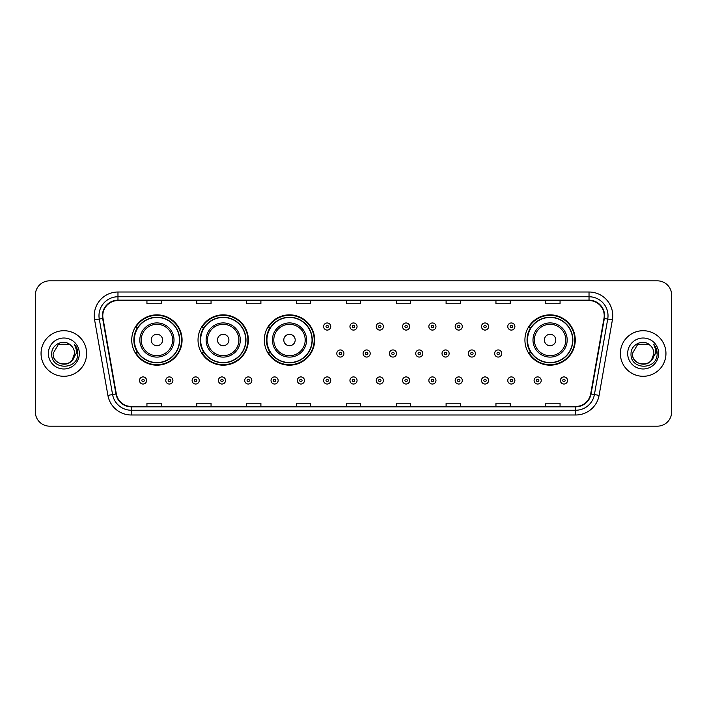 <?xml version="1.0" encoding="UTF-8"?>
<svg xmlns="http://www.w3.org/2000/svg" width="707" height="707" viewBox="0 0 707 707"><rect width="100%" height="100%" fill="white"/><g stroke="black" fill="none" stroke-linecap="round" stroke-linejoin="round"><path stroke-width="1.06" d="M524.921 340.014A25.169 25.169 0 0 0 550.09 365.183A25.169 25.169 0 0 0 575.259 340.014A25.169 25.169 0 0 0 550.09 314.845A25.169 25.169 0 0 0 524.921 340.014M264.321 340.014A25.169 25.169 0 0 0 289.49 365.183A25.169 25.169 0 0 0 314.659 340.014A25.169 25.169 0 0 0 289.49 314.845A25.169 25.169 0 0 0 264.321 340.014M198.031 340.014A25.169 25.169 0 0 0 223.2 365.183A25.169 25.169 0 0 0 248.369 340.014A25.169 25.169 0 0 0 223.2 314.845A25.169 25.169 0 0 0 198.031 340.014M131.741 340.014A25.169 25.169 0 0 0 156.91 365.183A25.169 25.169 0 0 0 182.079 340.014A25.169 25.169 0 0 0 156.91 314.845A25.169 25.169 0 0 0 131.741 340.014M137.777 352.837A23.031 23.031 0 0 1 137.777 327.191M204.067 352.837A23.031 23.031 0 0 1 204.067 327.191M270.357 352.837A23.031 23.031 0 0 1 270.357 327.191M530.957 352.837A23.031 23.031 0 0 1 530.957 327.191M35.35 295.093L35.35 411.907A14.246 14.246 0 0 0 49.596 426.153L657.404 426.153A14.246 14.246 0 0 0 671.65 411.907L671.65 295.093A14.246 14.246 0 0 0 657.404 280.847L49.596 280.847A14.246 14.246 0 0 0 35.35 295.093L35.35 411.907M41.05 353.5A22.792 22.792 0 0 0 63.842 376.292A22.792 22.792 0 0 0 86.634 353.5A22.792 22.792 0 0 0 63.842 330.708A22.792 22.792 0 0 0 41.05 353.5A22.792 22.792 0 0 0 63.842 376.292A22.792 22.792 0 0 0 86.634 353.5A22.792 22.792 0 0 0 63.842 330.708A22.792 22.792 0 0 0 41.05 353.5M620.366 353.5A22.792 22.792 0 0 0 643.158 376.292A22.792 22.792 0 0 0 665.95 353.5A22.792 22.792 0 0 0 643.158 330.708A22.792 22.792 0 0 0 620.366 353.5A22.792 22.792 0 0 0 643.158 376.292A22.792 22.792 0 0 0 665.95 353.5A22.792 22.792 0 0 0 643.158 330.708A22.792 22.792 0 0 0 620.366 353.5M102.78 315.746A15.192 15.192 0 0 1 117.972 300.555L589.028 300.555A15.192 15.192 0 0 1 603.99 318.389L590.681 393.887A15.192 15.192 0 0 1 575.71 406.445L131.29 406.445A15.192 15.192 0 0 1 116.319 393.887L103.01 318.389A15.192 15.192 0 0 1 102.78 315.746M102.4 315.746A15.572 15.572 0 0 0 102.639 318.45L115.948 393.958A15.572 15.572 0 0 0 131.29 406.825L575.71 406.825A15.572 15.572 0 0 0 591.052 393.958L604.361 318.45A15.572 15.572 0 0 0 589.028 300.175L117.972 300.175A15.572 15.572 0 0 0 102.4 315.746M94.597 319.873A23.746 23.746 0 0 1 117.972 292.009L589.028 292.009A23.746 23.746 0 0 1 612.403 319.873L599.094 395.372A23.746 23.746 0 0 1 575.71 414.991L131.29 414.991A23.746 23.746 0 0 1 107.906 395.372L94.597 319.873L99.272 319.051A18.992 18.992 0 0 1 117.972 296.754L589.028 296.754A18.992 18.992 0 0 1 607.728 319.051L594.419 394.55A18.992 18.992 0 0 1 575.71 410.246L131.29 410.246A18.992 18.992 0 0 1 112.581 394.55L99.272 319.051A18.992 18.992 0 0 1 98.98 315.746M657.404 280.847L49.596 280.847M49.596 426.153L657.404 426.153M671.65 411.907L671.65 295.093M346.377 300.555L346.377 303.771L360.623 303.771L360.623 300.555M296.516 300.555L296.516 303.771L310.762 303.771L310.762 300.555M246.655 300.555L246.655 303.771L260.901 303.771L260.901 300.555M196.802 300.555L196.802 303.771L211.048 303.771L211.048 300.555M146.941 300.555L146.941 303.771L161.187 303.771L161.187 300.555M396.238 300.555L396.238 303.771L410.484 303.771L410.484 300.555M446.099 300.555L446.099 303.771L460.345 303.771L460.345 300.555M495.952 300.555L495.952 303.771L510.198 303.771L510.198 300.555M545.813 300.555L545.813 303.771L560.059 303.771L560.059 300.555M360.623 406.445L360.623 403.229L346.377 403.229L346.377 406.445M310.762 406.445L310.762 403.229L296.516 403.229L296.516 406.445M260.901 406.445L260.901 403.229L246.655 403.229L246.655 406.445M211.048 406.445L211.048 403.229L196.802 403.229L196.802 406.445M161.187 406.445L161.187 403.229L146.941 403.229L146.941 406.445M410.484 406.445L410.484 403.229L396.238 403.229L396.238 406.445M460.345 406.445L460.345 403.229L446.099 403.229L446.099 406.445M510.198 406.445L510.198 403.229L495.952 403.229L495.952 406.445M560.059 406.445L560.059 403.229L545.813 403.229L545.813 406.445M60.546 363.716C68.685 364.998 73.36 361.595 74.58 353.5C75.234 367.348 52.451 367.348 53.105 353.5L58.478 344.203L69.206 344.203L70.877 345.387C64.284 338.485 51.602 344.176 51.726 353.5C50.515 370.07 77.381 370.503 77.814 354.304L77.841 353.5C77.797 349.983 76.63 346.89 74.323 344.221C76.073 347.102 76.692 350.195 76.179 353.5L72.07 360.393A10.738 10.738 0 0 0 74.58 353.5L72.07 360.393C66.37 368.1 52.548 363.168 53.105 353.5L58.478 344.203L69.206 344.203L70.877 345.387L69.206 344.203L58.478 344.203L53.105 353.5C52.451 367.348 75.234 367.348 74.58 353.5L72.043 360.429L74.58 353.5C75.234 367.348 52.451 367.348 53.105 353.5C52.451 367.348 75.234 367.348 74.58 353.5A10.738 10.738 0 0 0 70.877 345.387M48.359 353.5A15.483 15.483 0 0 0 63.842 368.983A15.483 15.483 0 0 0 79.325 353.5A15.483 15.483 0 0 0 63.842 338.017A15.483 15.483 0 0 0 48.359 353.5M74.429 344.344L77.832 353.907M162.61 340.014A5.7 5.7 0 0 0 156.91 334.314A5.7 5.7 0 0 0 151.21 340.014A5.7 5.7 0 0 0 156.91 345.714A5.7 5.7 0 0 0 162.61 340.014M174.01 340.014A17.092 17.092 0 0 0 156.91 322.922A17.092 17.092 0 0 0 139.818 340.014A17.092 17.092 0 0 0 156.91 357.106A17.092 17.092 0 0 0 174.01 340.014A17.092 17.092 0 0 1 156.91 357.106A17.092 17.092 0 0 1 139.818 340.014M179.463 340.014A22.553 22.553 0 0 0 156.91 317.461A22.553 22.553 0 0 0 134.357 340.014A22.553 22.553 0 0 0 156.91 362.567A22.553 22.553 0 0 0 179.463 340.014M181.602 340.014A24.692 24.692 0 0 1 135.806 352.837L138.095 352.837A22.765 22.765 0 0 0 179.675 340.067A22.765 22.765 0 0 0 138.095 327.191L135.806 327.191A24.692 24.692 0 0 1 181.602 340.014M228.9 340.014A5.7 5.7 0 0 0 223.2 334.314A5.7 5.7 0 0 0 217.5 340.014A5.7 5.7 0 0 0 223.2 345.714A5.7 5.7 0 0 0 228.9 340.014M240.292 340.014A17.092 17.092 0 0 0 223.2 322.922A17.092 17.092 0 0 0 206.108 340.014A17.092 17.092 0 0 0 223.2 357.106A17.092 17.092 0 0 0 240.292 340.014A17.092 17.092 0 0 1 223.2 357.106A17.092 17.092 0 0 1 206.108 340.014M245.753 340.014A22.553 22.553 0 0 0 223.2 317.461A22.553 22.553 0 0 0 200.647 340.014A22.553 22.553 0 0 0 223.2 362.567A22.553 22.553 0 0 0 245.753 340.014M247.892 340.014A24.692 24.692 0 0 1 202.096 352.837L204.385 352.837A22.765 22.765 0 0 0 245.965 340.067A22.765 22.765 0 0 0 204.385 327.191L202.096 327.191A24.692 24.692 0 0 1 247.892 340.014M295.19 340.014A5.7 5.7 0 0 0 289.49 334.314A5.7 5.7 0 0 0 283.79 340.014A5.7 5.7 0 0 0 289.49 345.714A5.7 5.7 0 0 0 295.19 340.014M306.582 340.014A17.092 17.092 0 0 0 289.49 322.922A17.092 17.092 0 0 0 272.398 340.014A17.092 17.092 0 0 0 289.49 357.106A17.092 17.092 0 0 0 306.582 340.014A17.092 17.092 0 0 1 289.49 357.106A17.092 17.092 0 0 1 272.398 340.014M312.043 340.014A22.553 22.553 0 0 0 289.49 317.461A22.553 22.553 0 0 0 266.937 340.014A22.553 22.553 0 0 0 289.49 362.567A22.553 22.553 0 0 0 312.043 340.014M314.182 340.014A24.692 24.692 0 0 1 268.386 352.837L270.675 352.837A22.765 22.765 0 0 0 312.255 340.067A22.765 22.765 0 0 0 270.675 327.191L268.386 327.191A24.692 24.692 0 0 1 314.182 340.014M555.79 340.014A5.7 5.7 0 0 0 550.09 334.314A5.7 5.7 0 0 0 544.39 340.014A5.7 5.7 0 0 0 550.09 345.714A5.7 5.7 0 0 0 555.79 340.014M567.182 340.014A17.092 17.092 0 0 0 550.09 322.922A17.092 17.092 0 0 0 532.99 340.014A17.092 17.092 0 0 0 550.09 357.106A17.092 17.092 0 0 0 567.182 340.014A17.092 17.092 0 0 1 550.09 357.106A17.092 17.092 0 0 1 532.99 340.014M572.643 340.014A22.553 22.553 0 0 0 550.09 317.461A22.553 22.553 0 0 0 527.537 340.014A22.553 22.553 0 0 0 550.09 362.567A22.553 22.553 0 0 0 572.643 340.014M574.782 340.014A24.692 24.692 0 0 1 528.986 352.837L531.275 352.837A22.765 22.765 0 0 0 572.856 340.067A22.765 22.765 0 0 0 531.275 327.191L528.986 327.191A24.692 24.692 0 0 1 574.782 340.014M639.862 363.716C648.001 364.998 652.685 361.595 653.895 353.5C654.549 367.348 631.766 367.348 632.42 353.5L637.794 344.203L632.42 353.5L637.794 344.203L648.522 344.203L650.193 345.387C643.6 338.485 630.918 344.176 631.042 353.5C629.831 370.07 656.697 370.503 657.139 354.304L657.157 353.5C657.121 349.983 655.946 346.89 653.639 344.221C655.398 347.102 656.008 350.195 655.495 353.5L651.386 360.393A10.738 10.738 0 0 0 653.895 353.5L651.386 360.393C645.685 368.1 631.864 363.168 632.42 353.5C631.766 367.348 654.549 367.348 653.895 353.5L651.359 360.429L653.895 353.5C654.549 367.348 631.766 367.348 632.42 353.5C631.766 367.348 654.549 367.348 653.895 353.5A10.738 10.738 0 0 0 650.193 345.387M627.675 353.5A15.483 15.483 0 0 0 643.158 368.983A15.483 15.483 0 0 0 658.641 353.5A15.483 15.483 0 0 0 643.158 338.017A15.483 15.483 0 0 0 627.675 353.5M657.157 353.5L653.851 344.459M653.745 344.344L657.148 353.907M330.752 326.528A3.562 3.562 0 0 1 327.191 330.089A3.562 3.562 0 0 1 323.629 326.528A3.562 3.562 0 0 1 327.191 322.966A3.562 3.562 0 0 1 330.752 326.528A3.562 3.562 0 0 0 327.191 322.966A3.562 3.562 0 0 0 323.629 326.528M357.062 326.528A3.562 3.562 0 0 1 353.5 330.089A3.562 3.562 0 0 1 349.938 326.528A3.562 3.562 0 0 1 353.5 322.966A3.562 3.562 0 0 1 357.062 326.528A3.562 3.562 0 0 0 353.5 322.966A3.562 3.562 0 0 0 349.938 326.528M383.371 326.528A3.562 3.562 0 0 1 379.809 330.089A3.562 3.562 0 0 1 376.248 326.528A3.562 3.562 0 0 1 379.809 322.966A3.562 3.562 0 0 1 383.371 326.528A3.562 3.562 0 0 0 379.809 322.966A3.562 3.562 0 0 0 376.248 326.528M409.671 326.528A3.562 3.562 0 0 1 406.11 330.089A3.562 3.562 0 0 1 402.548 326.528A3.562 3.562 0 0 1 406.11 322.966A3.562 3.562 0 0 1 409.671 326.528A3.562 3.562 0 0 0 406.11 322.966A3.562 3.562 0 0 0 402.548 326.528M435.98 326.528A3.562 3.562 0 0 1 432.419 330.089A3.562 3.562 0 0 1 428.857 326.528A3.562 3.562 0 0 1 432.419 322.966A3.562 3.562 0 0 1 435.98 326.528A3.562 3.562 0 0 0 432.419 322.966A3.562 3.562 0 0 0 428.857 326.528M462.29 326.528A3.562 3.562 0 0 1 458.728 330.089A3.562 3.562 0 0 1 455.167 326.528A3.562 3.562 0 0 1 458.728 322.966A3.562 3.562 0 0 1 462.29 326.528A3.562 3.562 0 0 0 458.728 322.966A3.562 3.562 0 0 0 455.167 326.528M488.599 326.528A3.562 3.562 0 0 1 485.037 330.089A3.562 3.562 0 0 1 481.476 326.528A3.562 3.562 0 0 1 485.037 322.966A3.562 3.562 0 0 1 488.599 326.528A3.562 3.562 0 0 0 485.037 322.966A3.562 3.562 0 0 0 481.476 326.528M514.899 326.528A3.562 3.562 0 0 1 511.338 330.089A3.562 3.562 0 0 1 507.776 326.528A3.562 3.562 0 0 1 511.338 322.966A3.562 3.562 0 0 1 514.899 326.528A3.562 3.562 0 0 0 511.338 322.966A3.562 3.562 0 0 0 507.776 326.528M336.788 353.5A3.562 3.562 0 0 1 340.35 349.938A3.562 3.562 0 0 1 343.911 353.5A3.562 3.562 0 0 1 340.35 357.062A3.562 3.562 0 0 1 336.788 353.5A3.562 3.562 0 0 0 340.35 357.062A3.562 3.562 0 0 0 343.911 353.5M363.089 353.5A3.562 3.562 0 0 1 366.65 349.938A3.562 3.562 0 0 1 370.212 353.5A3.562 3.562 0 0 1 366.65 357.062A3.562 3.562 0 0 1 363.089 353.5A3.562 3.562 0 0 0 366.65 357.062A3.562 3.562 0 0 0 370.212 353.5M389.398 353.5A3.562 3.562 0 0 1 392.959 349.938A3.562 3.562 0 0 1 396.521 353.5A3.562 3.562 0 0 1 392.959 357.062A3.562 3.562 0 0 1 389.398 353.5A3.562 3.562 0 0 0 392.959 357.062A3.562 3.562 0 0 0 396.521 353.5M415.707 353.5A3.562 3.562 0 0 1 419.269 349.938A3.562 3.562 0 0 1 422.83 353.5A3.562 3.562 0 0 1 419.269 357.062A3.562 3.562 0 0 1 415.707 353.5A3.562 3.562 0 0 0 419.269 357.062A3.562 3.562 0 0 0 422.83 353.5M442.016 353.5A3.562 3.562 0 0 1 445.578 349.938A3.562 3.562 0 0 1 449.131 353.5A3.562 3.562 0 0 1 445.578 357.062A3.562 3.562 0 0 1 442.016 353.5A3.562 3.562 0 0 0 445.578 357.062A3.562 3.562 0 0 0 449.131 353.5M468.317 353.5A3.562 3.562 0 0 1 471.878 349.938A3.562 3.562 0 0 1 475.44 353.5A3.562 3.562 0 0 1 471.878 357.062A3.562 3.562 0 0 1 468.317 353.5A3.562 3.562 0 0 0 471.878 357.062A3.562 3.562 0 0 0 475.44 353.5M494.626 353.5A3.562 3.562 0 0 1 498.188 349.938A3.562 3.562 0 0 1 501.749 353.5A3.562 3.562 0 0 1 498.188 357.062A3.562 3.562 0 0 1 494.626 353.5A3.562 3.562 0 0 0 498.188 357.062A3.562 3.562 0 0 0 501.749 353.5M139.482 380.472A3.562 3.562 0 0 1 143.044 376.911A3.562 3.562 0 0 1 146.605 380.472A3.562 3.562 0 0 1 143.044 384.034A3.562 3.562 0 0 1 139.482 380.472A3.562 3.562 0 0 0 143.044 384.034A3.562 3.562 0 0 0 146.605 380.472M165.792 380.472A3.562 3.562 0 0 1 169.353 376.911A3.562 3.562 0 0 1 172.915 380.472A3.562 3.562 0 0 1 169.353 384.034A3.562 3.562 0 0 1 165.792 380.472A3.562 3.562 0 0 0 169.353 384.034A3.562 3.562 0 0 0 172.915 380.472M192.101 380.472A3.562 3.562 0 0 1 195.662 376.911A3.562 3.562 0 0 1 199.224 380.472A3.562 3.562 0 0 1 195.662 384.034A3.562 3.562 0 0 1 192.101 380.472A3.562 3.562 0 0 0 195.662 384.034A3.562 3.562 0 0 0 199.224 380.472M218.401 380.472A3.562 3.562 0 0 1 221.963 376.911A3.562 3.562 0 0 1 225.524 380.472A3.562 3.562 0 0 1 221.963 384.034A3.562 3.562 0 0 1 218.401 380.472A3.562 3.562 0 0 0 221.963 384.034A3.562 3.562 0 0 0 225.524 380.472M244.71 380.472A3.562 3.562 0 0 1 248.272 376.911A3.562 3.562 0 0 1 251.833 380.472A3.562 3.562 0 0 1 248.272 384.034A3.562 3.562 0 0 1 244.71 380.472A3.562 3.562 0 0 0 248.272 384.034A3.562 3.562 0 0 0 251.833 380.472M271.02 380.472A3.562 3.562 0 0 1 274.581 376.911A3.562 3.562 0 0 1 278.143 380.472A3.562 3.562 0 0 1 274.581 384.034A3.562 3.562 0 0 1 271.02 380.472A3.562 3.562 0 0 0 274.581 384.034A3.562 3.562 0 0 0 278.143 380.472M297.329 380.472A3.562 3.562 0 0 1 300.89 376.911A3.562 3.562 0 0 1 304.452 380.472A3.562 3.562 0 0 1 300.89 384.034A3.562 3.562 0 0 1 297.329 380.472A3.562 3.562 0 0 0 300.89 384.034A3.562 3.562 0 0 0 304.452 380.472M323.629 380.472A3.562 3.562 0 0 1 327.191 376.911A3.562 3.562 0 0 1 330.752 380.472A3.562 3.562 0 0 1 327.191 384.034A3.562 3.562 0 0 1 323.629 380.472A3.562 3.562 0 0 0 327.191 384.034A3.562 3.562 0 0 0 330.752 380.472M349.938 380.472A3.562 3.562 0 0 1 353.5 376.911A3.562 3.562 0 0 1 357.062 380.472A3.562 3.562 0 0 1 353.5 384.034A3.562 3.562 0 0 1 349.938 380.472A3.562 3.562 0 0 0 353.5 384.034A3.562 3.562 0 0 0 357.062 380.472M376.248 380.472A3.562 3.562 0 0 1 379.809 376.911A3.562 3.562 0 0 1 383.371 380.472A3.562 3.562 0 0 1 379.809 384.034A3.562 3.562 0 0 1 376.248 380.472A3.562 3.562 0 0 0 379.809 384.034A3.562 3.562 0 0 0 383.371 380.472M402.548 380.472A3.562 3.562 0 0 1 406.11 376.911A3.562 3.562 0 0 1 409.671 380.472A3.562 3.562 0 0 1 406.11 384.034A3.562 3.562 0 0 1 402.548 380.472A3.562 3.562 0 0 0 406.11 384.034A3.562 3.562 0 0 0 409.671 380.472M428.857 380.472A3.562 3.562 0 0 1 432.419 376.911A3.562 3.562 0 0 1 435.98 380.472A3.562 3.562 0 0 1 432.419 384.034A3.562 3.562 0 0 1 428.857 380.472A3.562 3.562 0 0 0 432.419 384.034A3.562 3.562 0 0 0 435.98 380.472M455.167 380.472A3.562 3.562 0 0 1 458.728 376.911A3.562 3.562 0 0 1 462.29 380.472A3.562 3.562 0 0 1 458.728 384.034A3.562 3.562 0 0 1 455.167 380.472A3.562 3.562 0 0 0 458.728 384.034A3.562 3.562 0 0 0 462.29 380.472M481.476 380.472A3.562 3.562 0 0 1 485.037 376.911A3.562 3.562 0 0 1 488.599 380.472A3.562 3.562 0 0 1 485.037 384.034A3.562 3.562 0 0 1 481.476 380.472A3.562 3.562 0 0 0 485.037 384.034A3.562 3.562 0 0 0 488.599 380.472M507.776 380.472A3.562 3.562 0 0 1 511.338 376.911A3.562 3.562 0 0 1 514.899 380.472A3.562 3.562 0 0 1 511.338 384.034A3.562 3.562 0 0 1 507.776 380.472A3.562 3.562 0 0 0 511.338 384.034A3.562 3.562 0 0 0 514.899 380.472M534.085 380.472A3.562 3.562 0 0 1 537.647 376.911A3.562 3.562 0 0 1 541.208 380.472A3.562 3.562 0 0 1 537.647 384.034A3.562 3.562 0 0 1 534.085 380.472A3.562 3.562 0 0 0 537.647 384.034A3.562 3.562 0 0 0 541.208 380.472M560.395 380.472A3.562 3.562 0 0 1 563.956 376.911A3.562 3.562 0 0 1 567.518 380.472A3.562 3.562 0 0 1 563.956 384.034A3.562 3.562 0 0 1 560.395 380.472A3.562 3.562 0 0 0 563.956 384.034A3.562 3.562 0 0 0 567.518 380.472M589.028 292.009L589.028 300.175M99.272 319.051L102.639 318.45M131.29 414.991L131.29 406.825M575.71 406.825L575.71 414.991M591.052 393.958L599.094 395.372M107.906 395.372L115.948 393.958M604.361 318.45L612.403 319.873M117.972 292.009L117.972 300.175M172.614 340.014A15.704 15.704 0 0 0 156.91 324.31A15.704 15.704 0 0 0 141.206 340.014A15.704 15.704 0 0 0 156.91 355.718A15.704 15.704 0 0 0 172.614 340.014M238.904 340.014A15.704 15.704 0 0 0 223.2 324.31A15.704 15.704 0 0 0 207.496 340.014A15.704 15.704 0 0 0 223.2 355.718A15.704 15.704 0 0 0 238.904 340.014M305.194 340.014A15.704 15.704 0 0 0 289.49 324.31A15.704 15.704 0 0 0 273.786 340.014A15.704 15.704 0 0 0 289.49 355.718A15.704 15.704 0 0 0 305.194 340.014M565.794 340.014A15.704 15.704 0 0 0 550.09 324.31A15.704 15.704 0 0 0 534.386 340.014A15.704 15.704 0 0 0 550.09 355.718A15.704 15.704 0 0 0 565.794 340.014M326.007 326.528A1.184 1.184 0 0 0 327.191 327.712A1.184 1.184 0 0 0 328.384 326.528A1.184 1.184 0 0 0 327.191 325.344A1.184 1.184 0 0 0 326.007 326.528M352.316 326.528A1.184 1.184 0 0 0 353.5 327.712A1.184 1.184 0 0 0 354.684 326.528A1.184 1.184 0 0 0 353.5 325.344A1.184 1.184 0 0 0 352.316 326.528M378.616 326.528A1.184 1.184 0 0 0 379.809 327.712A1.184 1.184 0 0 0 380.993 326.528A1.184 1.184 0 0 0 379.809 325.344A1.184 1.184 0 0 0 378.616 326.528M404.925 326.528A1.184 1.184 0 0 0 406.11 327.712A1.184 1.184 0 0 0 407.303 326.528A1.184 1.184 0 0 0 406.11 325.344A1.184 1.184 0 0 0 404.925 326.528M431.235 326.528A1.184 1.184 0 0 0 432.419 327.712A1.184 1.184 0 0 0 433.603 326.528A1.184 1.184 0 0 0 432.419 325.344A1.184 1.184 0 0 0 431.235 326.528M457.544 326.528A1.184 1.184 0 0 0 458.728 327.712A1.184 1.184 0 0 0 459.912 326.528A1.184 1.184 0 0 0 458.728 325.344A1.184 1.184 0 0 0 457.544 326.528M483.844 326.528A1.184 1.184 0 0 0 485.037 327.712A1.184 1.184 0 0 0 486.222 326.528A1.184 1.184 0 0 0 485.037 325.344A1.184 1.184 0 0 0 483.844 326.528M510.154 326.528A1.184 1.184 0 0 0 511.338 327.712A1.184 1.184 0 0 0 512.531 326.528A1.184 1.184 0 0 0 511.338 325.344A1.184 1.184 0 0 0 510.154 326.528M341.534 353.5A1.184 1.184 0 0 0 340.35 352.316A1.184 1.184 0 0 0 339.157 353.5A1.184 1.184 0 0 0 340.35 354.684A1.184 1.184 0 0 0 341.534 353.5M367.843 353.5A1.184 1.184 0 0 0 366.65 352.316A1.184 1.184 0 0 0 365.466 353.5A1.184 1.184 0 0 0 366.65 354.684A1.184 1.184 0 0 0 367.843 353.5M394.144 353.5A1.184 1.184 0 0 0 392.959 352.316A1.184 1.184 0 0 0 391.775 353.5A1.184 1.184 0 0 0 392.959 354.684A1.184 1.184 0 0 0 394.144 353.5M420.453 353.5A1.184 1.184 0 0 0 419.269 352.316A1.184 1.184 0 0 0 418.076 353.5A1.184 1.184 0 0 0 419.269 354.684A1.184 1.184 0 0 0 420.453 353.5M446.762 353.5A1.184 1.184 0 0 0 445.578 352.316A1.184 1.184 0 0 0 444.385 353.5A1.184 1.184 0 0 0 445.578 354.684A1.184 1.184 0 0 0 446.762 353.5M473.071 353.5A1.184 1.184 0 0 0 471.878 352.316A1.184 1.184 0 0 0 470.694 353.5A1.184 1.184 0 0 0 471.878 354.684A1.184 1.184 0 0 0 473.071 353.5M499.372 353.5A1.184 1.184 0 0 0 498.188 352.316A1.184 1.184 0 0 0 497.003 353.5A1.184 1.184 0 0 0 498.188 354.684A1.184 1.184 0 0 0 499.372 353.5M144.237 380.472A1.184 1.184 0 0 0 143.044 379.288A1.184 1.184 0 0 0 141.86 380.472A1.184 1.184 0 0 0 143.044 381.656A1.184 1.184 0 0 0 144.237 380.472M170.537 380.472A1.184 1.184 0 0 0 169.353 379.288A1.184 1.184 0 0 0 168.169 380.472A1.184 1.184 0 0 0 169.353 381.656A1.184 1.184 0 0 0 170.537 380.472M196.846 380.472A1.184 1.184 0 0 0 195.662 379.288A1.184 1.184 0 0 0 194.469 380.472A1.184 1.184 0 0 0 195.662 381.656A1.184 1.184 0 0 0 196.846 380.472M223.156 380.472A1.184 1.184 0 0 0 221.963 379.288A1.184 1.184 0 0 0 220.778 380.472A1.184 1.184 0 0 0 221.963 381.656A1.184 1.184 0 0 0 223.156 380.472M249.456 380.472A1.184 1.184 0 0 0 248.272 379.288A1.184 1.184 0 0 0 247.088 380.472A1.184 1.184 0 0 0 248.272 381.656A1.184 1.184 0 0 0 249.456 380.472M275.765 380.472A1.184 1.184 0 0 0 274.581 379.288A1.184 1.184 0 0 0 273.397 380.472A1.184 1.184 0 0 0 274.581 381.656A1.184 1.184 0 0 0 275.765 380.472M302.075 380.472A1.184 1.184 0 0 0 300.89 379.288A1.184 1.184 0 0 0 299.697 380.472A1.184 1.184 0 0 0 300.89 381.656A1.184 1.184 0 0 0 302.075 380.472M328.384 380.472A1.184 1.184 0 0 0 327.191 379.288A1.184 1.184 0 0 0 326.007 380.472A1.184 1.184 0 0 0 327.191 381.656A1.184 1.184 0 0 0 328.384 380.472M354.684 380.472A1.184 1.184 0 0 0 353.5 379.288A1.184 1.184 0 0 0 352.316 380.472A1.184 1.184 0 0 0 353.5 381.656A1.184 1.184 0 0 0 354.684 380.472M380.993 380.472A1.184 1.184 0 0 0 379.809 379.288A1.184 1.184 0 0 0 378.616 380.472A1.184 1.184 0 0 0 379.809 381.656A1.184 1.184 0 0 0 380.993 380.472M407.303 380.472A1.184 1.184 0 0 0 406.11 379.288A1.184 1.184 0 0 0 404.925 380.472A1.184 1.184 0 0 0 406.11 381.656A1.184 1.184 0 0 0 407.303 380.472M433.603 380.472A1.184 1.184 0 0 0 432.419 379.288A1.184 1.184 0 0 0 431.235 380.472A1.184 1.184 0 0 0 432.419 381.656A1.184 1.184 0 0 0 433.603 380.472M459.912 380.472A1.184 1.184 0 0 0 458.728 379.288A1.184 1.184 0 0 0 457.544 380.472A1.184 1.184 0 0 0 458.728 381.656A1.184 1.184 0 0 0 459.912 380.472M486.222 380.472A1.184 1.184 0 0 0 485.037 379.288A1.184 1.184 0 0 0 483.844 380.472A1.184 1.184 0 0 0 485.037 381.656A1.184 1.184 0 0 0 486.222 380.472M512.531 380.472A1.184 1.184 0 0 0 511.338 379.288A1.184 1.184 0 0 0 510.154 380.472A1.184 1.184 0 0 0 511.338 381.656A1.184 1.184 0 0 0 512.531 380.472M538.831 380.472A1.184 1.184 0 0 0 537.647 379.288A1.184 1.184 0 0 0 536.463 380.472A1.184 1.184 0 0 0 537.647 381.656A1.184 1.184 0 0 0 538.831 380.472M565.14 380.472A1.184 1.184 0 0 0 563.956 379.288A1.184 1.184 0 0 0 562.763 380.472A1.184 1.184 0 0 0 563.956 381.656A1.184 1.184 0 0 0 565.14 380.472"/></g></svg>

